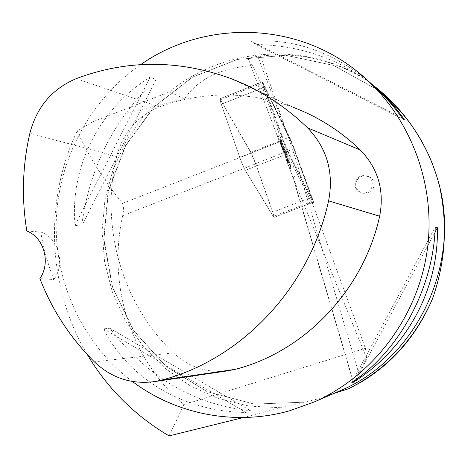 <?xml version="1.0" encoding="UTF-8"?>
<svg xmlns="http://www.w3.org/2000/svg" width="468" height="468" viewBox="0 0 468 468"><rect width="100%" height="100%" fill="white"/><g stroke="black" fill="none" stroke-linecap="round" stroke-linejoin="round"><path stroke-width="0.35" stroke-dasharray="2.34 1.75" d="M243.424 417.526L280.73 407.727L316.941 399.151L334.053 393.389M132.356 381.478C83.205 344.506 54.674 283.263 56.242 221.417C58.131 159.57 89.955 99.719 140.675 64.631M369.814 82.374L361.945 75.962C326.88 49.848 290.025 38.277 251.392 41.26L255.897 44.46C298.777 45.367 336.305 57.827 368.474 81.847L376.272 88.195M245.987 412.448L250.591 410.711C194.635 404.995 147.718 377.506 109.845 328.243L103.527 328.846C128.016 378.191 183.655 411.939 245.987 412.448L103.527 328.846M75.003 225.319L81.637 226.05C89.476 167.246 114.286 118.439 156.055 79.63L150.322 76.957C99 108.787 69.843 167.023 75.003 225.319L150.322 76.957M372.171 182.111C372.727 189.739 369.205 193.395 361.606 193.085C351.058 190.967 354.487 173.757 365.063 175.792C368.661 176.5 371.03 178.606 372.171 182.111M357.646 384.164L353.738 383.772L353.802 383.333L366.538 357.885L293.155 177.986L286.72 160.969C284.415 152.685 281.695 145.466 278.554 139.318L248.455 59.524C248.654 58.19 251.772 57.131 257.809 56.347L260.512 56.102C297.625 51.708 332.695 59.535 365.73 79.589C304.996 40.605 223.277 47.391 169.451 91.915L92.722 121.82L77.156 130.993C89.014 156.815 104.136 180.946 122.517 203.387C123.768 206.131 123.821 210.231 122.686 215.689C107.511 283.713 129.613 358.821 183.93 404.644L169.065 435.895M293.155 177.986L293.717 176.951L298.683 173.283L299.116 171.253C298.917 168.843 295.232 157.189 288.06 136.305L257.809 56.347M87.329 354.609C47.397 287.773 43.752 201.415 77.156 130.993M366.538 357.885L365.391 348.309L183.93 404.644M440.049 188.785L436.662 176.067L432.356 163.677M372.639 84.86L365.73 79.589M248.502 59.629L252.416 65.596C220.767 67.901 198.145 78.952 184.55 98.742L169.451 91.915M184.55 98.742L92.722 121.82M355.785 183.263C357.16 178.051 360.676 175.582 366.327 175.857C370.17 176.576 372.715 178.712 373.967 182.257C374.622 189.973 370.902 193.641 362.805 193.261C357.798 191.617 355.458 188.282 355.785 183.263M260.512 56.102L288.06 136.305M311.776 201.62L274.043 216.14L255.639 163.876L251.141 153.135L219.837 98.789L260.77 82.573L281.73 141.038L287.024 154.06L311.828 202.802L312.203 203.387L311.776 201.62L365.391 348.309M252.416 65.596L260.77 82.573M286.983 161.624C289.031 166.427 290.189 168.737 290.447 168.562C291.383 168.152 278.869 135.726 277.688 135.521L278.384 138.832M227.155 370.937C206.581 373.09 188.651 367.058 173.359 352.843C121.621 303.287 99.977 226.237 116.631 156.517C122.938 132.614 137.223 116.082 159.489 106.92C203.498 90.909 248.104 91.044 293.313 107.33L230.045 78.238M26.84 231.016L40.751 232.011C43.483 248.327 47.853 264.174 53.849 279.56L39.891 278.595M40.751 232.011C58.494 237.832 65.736 263.876 53.849 279.56M109.845 328.243L250.591 410.711M351.842 382.508L435.246 226.98M355.902 379.653L434.959 232.286M401.924 117.69L251.392 41.26M404.51 119.943L255.897 44.46M156.055 79.63L81.637 226.05M219.837 98.789L221.294 104.253L239.786 157.429C241.857 163.203 243.676 167.503 245.25 170.334L273.833 217.421L274.306 217.965L274.043 216.14M281.812 145.302L280.326 141.822L281.139 141.506L281.812 145.302L282.654 147.28L284.936 150.421L285.562 154.697L282.654 147.28M280.203 143.068L280.256 142.582L281.028 142.746L281.66 147.081L280.203 143.068L281.028 142.746L280.502 140.616L281.139 141.506L284.936 150.421L284.123 150.737M287.802 161.483L286.381 156.961L288.639 160.623L287.802 161.483L288.586 162.033L287.767 162.349L287.791 161.799M284.936 150.421L288.639 160.623L287.826 160.939M283.947 153.393L284.772 153.071L285.439 156.891L282.485 149.368L284.772 153.071L281.028 142.746M281.139 141.506L280.279 142.307L280.326 141.822M287.662 160.822L290.944 167.433C291.827 167.058 279.922 136.2 278.823 136.018C278.448 136.03 279.396 139.177 281.654 145.472L287.662 160.822M287.767 162.349L286.287 158.88L288.586 162.033L284.772 153.071M281.66 147.081L282.485 149.368M285.439 156.891L286.287 158.88M288.639 160.623L289.089 162.858L288.586 162.033M286.381 156.961L285.562 154.697M255.68 163.648L272.762 212.162L274.306 217.965L245.25 170.334C243.676 167.503 241.857 163.203 239.786 157.429L221.294 104.253C220.1 100.778 219.638 98.935 219.901 98.725L250.883 152.199L255.68 163.648L293.834 148.777L313.373 202.936L288.311 153.557L283.023 140.535L262.057 82.017L289.177 137.235L293.834 148.777L294.068 148.04L290.137 138.294L263.279 83.392L283.9 140.938L288.358 151.919L313.361 201.281L294.068 148.04M264.619 87.914L263.736 87.463L266.21 90.277L291.839 143.53L311.559 197.215L310.208 196.841L292.804 162.437L285.287 146.484L263.736 87.463L221.294 104.253L262.466 87.961M383.099 94.448L376.945 89.482L333.59 65.421L285.685 55.247L237.276 59.413L192.231 77.191L153.966 106.862L125.248 145.94L108.102 191.359L103.715 239.698L112.425 287.375L133.696 330.8L166.105 366.596L207.365 391.804L254.399 404.13L303.498 402.182M331.519 394.284L337.685 391.815M293.682 179.197L353.802 383.333M361.319 382.011L299.116 171.253M280.73 407.727L249.216 406.113L218.743 398.713L190.3 385.866L164.748 368.076L142.839 345.987L125.213 320.346L112.343 291.979L104.569 261.764L102.1 230.63L104.984 199.503L113.127 169.317L126.307 140.973L144.156 115.339L166.163 93.22M251.141 153.135L122.517 203.387M122.686 215.689L255.639 163.876M159.489 106.92L76.202 78.653M116.631 156.517L29.864 133.292M173.359 352.843L94.361 361.846M311.828 202.802L273.833 217.421L312.998 202.351L313.028 200.848M288.358 151.919L288.311 153.557L245.25 170.334L287.024 154.06M281.73 141.038L239.786 157.429L283.023 140.535L283.9 140.938M220.65 99.666L262.665 83.029L263.706 84.17M290.137 138.294L289.177 137.235L250.883 152.199M311.817 196.519L311.559 197.215L272.762 212.162M303.1 402.252L254.077 404.065L207.154 391.64L166.029 366.374L133.749 330.554L112.589 287.136L103.966 239.493L108.412 191.201L125.588 145.84L154.294 106.827L192.512 77.202L237.487 59.459L285.813 55.3L333.643 65.456L376.945 89.482L368.474 81.847M361.945 75.962L354.949 69.656M248.455 59.524L278.554 139.318M286.72 160.969L293.114 177.904L353.72 383.713M331.619 394.249L340.031 390.803M366.327 175.857L365.063 175.792M362.805 193.261L361.606 193.085M313.373 202.936L312.203 203.387M278.823 136.018L277.688 135.521M290.944 167.433L290.447 168.562M280.238 142.348L280.502 140.616M287.867 161.875L289.089 162.858M219.901 98.725L262.057 82.017M313.361 201.281L313.396 202.86M263.279 83.392L262.156 82.099"/><path stroke-width="0.7" d="M140.675 64.631C202.901 20.803 292.506 20.879 354.949 69.656C406.774 109.424 435.93 178.951 427.67 246.928C419.275 314.882 374.166 375.535 314.239 401.948L289.686 410.764C235.246 426.219 176.073 414.396 132.356 381.478M376.272 88.195C387.059 97.537 396.472 108.12 404.51 119.943L401.924 117.69C392.494 104.481 381.794 92.711 369.814 82.374M435.246 226.98L437.393 227.74C438.738 289.429 407.289 347.262 355.101 381.145L351.842 382.508C399.391 350.813 433.239 288.405 435.246 226.98M440.049 188.785C447.806 226.313 445.214 263.162 432.286 299.327C416.865 335.082 393.208 362.647 361.319 382.011L348.865 388.662L334.053 393.389M243.424 417.526L169.065 435.895C134.837 415.666 107.587 388.569 87.329 354.609M432.286 299.327C414.584 339.452 386.773 369.229 348.865 388.662M432.356 163.677C419.182 131.449 399.274 105.177 372.639 84.86M293.313 107.33C318.234 116.819 340.575 131.052 360.337 150.035C378.138 168.451 384.573 190.511 379.647 216.216C363.402 290.441 304.434 351.638 235.451 369.299L227.155 370.937M328.6 200.877C309.623 287.995 241.049 359.681 161.636 380.092L154.949 381.537C131.789 384.69 111.595 378.126 94.361 361.846C70.346 337.949 52.188 310.202 39.891 278.595C51.035 262.706 44.039 237.446 26.84 231.016C21.434 198.327 22.441 165.748 29.864 133.292C36.709 107.049 52.153 88.838 76.202 78.653C126.6 59.688 177.881 59.553 230.045 78.238C258.81 89.148 284.649 105.674 307.552 127.811C327.009 148.075 334.023 172.429 328.6 200.877L379.647 216.216M355.101 381.145L355.902 379.653M434.959 232.286L437.393 227.74M337.685 391.815L340.031 390.803C418.456 358.266 463.917 259.26 436.662 176.067C426.336 143.366 408.482 116.158 383.099 94.448M235.451 369.299L161.636 380.092M360.337 150.035L307.552 127.811M340.031 390.803L314.239 401.948M154.949 381.537L229.291 370.621"/></g></svg>
